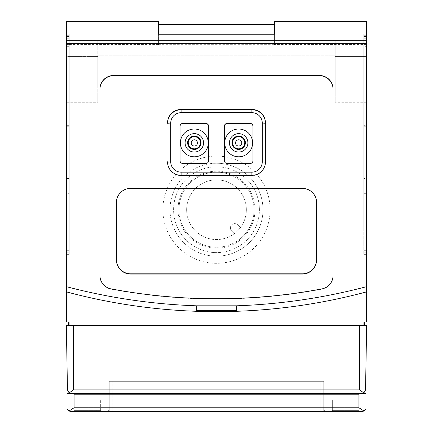 <?xml version="1.0" encoding="UTF-8"?>
<svg xmlns="http://www.w3.org/2000/svg" width="433" height="433" viewBox="0 0 433 433"><rect width="100%" height="100%" fill="white"/><g stroke="black" fill="none" stroke-linecap="round" stroke-linejoin="round"><path stroke-width="0.32" stroke-dasharray="2.17 1.62" d="M97.804 88.148L97.804 55.256L97.804 88.148L335.196 88.148L335.196 55.256L335.196 88.148L335.196 55.256L97.804 55.256L97.804 88.148L97.804 55.256L335.196 55.256L335.196 88.148L97.804 88.148M69.199 46.326L69.199 254.366L69.199 46.326L66.341 46.326L66.341 254.366L69.199 254.366L69.199 125.662L69.199 254.366L66.341 254.366L66.341 46.326M69.199 44.106L69.199 224.007L69.199 44.106M66.341 224.007L66.341 34.954L66.341 224.007L69.199 224.007M363.801 46.326L363.801 254.366L363.801 37.173L363.801 46.326L366.659 46.326L366.659 239.2L363.801 239.2M363.801 44.106L363.801 224.007L363.801 44.106M366.659 44.399L366.659 224.007L366.659 44.399L363.801 44.399M91.368 410.636L74.205 410.636L91.368 410.636M91.368 411.35L74.205 411.35L91.368 411.35M341.632 410.636L358.795 410.636L341.632 410.636M341.632 411.35L358.795 411.35L341.632 411.35M170.023 209.707A46.477 46.477 0 0 0 216.5 256.184A46.477 46.477 0 0 0 262.977 209.707A46.477 46.477 0 0 0 216.5 163.23A46.477 46.477 0 0 0 170.023 209.707A46.477 46.477 0 0 0 216.5 256.184A46.477 46.477 0 0 0 262.977 209.707A46.477 46.477 0 0 0 216.5 163.23A46.477 46.477 0 0 0 170.023 209.707M259.405 209.707A42.905 42.905 0 0 0 216.5 166.802A42.905 42.905 0 0 0 173.595 209.707A42.905 42.905 0 0 0 216.5 252.612A42.905 42.905 0 0 0 259.405 209.707A42.905 42.905 0 0 0 216.5 166.802A42.905 42.905 0 0 0 173.595 209.707A42.905 42.905 0 0 0 216.5 252.612A42.905 42.905 0 0 0 259.405 209.707M255.015 209.707A38.515 38.515 0 0 0 216.5 171.192A38.515 38.515 0 0 0 177.985 209.707A38.515 38.515 0 0 0 216.5 248.223A38.515 38.515 0 0 0 255.015 209.707M254.041 209.707A37.541 37.541 0 0 0 216.5 172.166A37.541 37.541 0 0 0 178.959 209.707A37.541 37.541 0 0 0 216.5 247.248A37.541 37.541 0 0 0 254.041 209.707A37.541 37.541 0 0 0 216.5 172.166A37.541 37.541 0 0 0 178.959 209.707A37.541 37.541 0 0 0 216.5 247.248A37.541 37.541 0 0 0 254.041 209.707M240.423 227.563A29.855 29.855 0 0 0 216.5 179.852A29.855 29.855 0 0 0 203.12 236.391A29.855 29.855 0 0 0 240.423 227.563L237.733 224.873A4.292 4.292 0 0 0 231.666 224.873A4.292 4.292 0 0 0 231.666 230.941L234.356 233.631L231.666 230.941A4.292 4.292 0 0 1 231.666 224.873A4.292 4.292 0 0 1 237.733 224.873L240.423 227.563M186.645 209.707A29.855 29.855 0 0 0 216.5 239.563A29.855 29.855 0 0 0 246.355 209.707A29.855 29.855 0 0 0 216.5 179.852A29.855 29.855 0 0 0 186.645 209.707M116.396 202.584L116.396 202.833A14.3 14.246 180 0 1 130.696 188.588L302.304 188.588A14.3 14.246 180 0 1 316.604 202.833L316.604 259.567M116.396 259.567L116.396 202.833M112.818 411.35L109.24 411.35L109.24 381.316L323.76 381.316L109.24 381.316L323.76 381.316L323.76 411.35L323.76 381.316L323.76 411.35L112.818 411.35L323.76 411.35L323.76 381.316L109.24 381.316L109.24 411.35L109.24 381.316L109.24 411.35L323.76 411.35L109.24 411.35L112.818 411.35L112.818 381.316L112.818 411.35M158.581 21.65L158.581 44.675L274.419 44.675L274.419 21.65M158.581 44.447L66.341 44.447L66.341 321.968L366.659 321.968L366.659 21.65M180.031 126.241L180.031 160.648M180.031 160.832A2.852 2.842 0 0 0 182.888 163.679L205.778 163.679A2.852 2.842 -0 0 0 208.636 160.832L208.636 126.241M224.364 126.241L224.364 160.648M224.364 160.832A2.852 2.842 0 0 0 227.222 163.679L250.112 163.679A2.852 2.842 -0 0 0 252.969 160.832L252.969 126.241M167.517 162.115L167.517 161.801L167.517 162.115A13.585 13.537 0 0 0 181.108 175.646L251.892 175.646A13.585 13.537 -0 0 0 265.483 162.115L265.483 122.983M265.483 161.801L265.478 162.115M167.517 122.983L167.517 123.291M333.053 89.019L333.053 275.588M99.947 275.837L99.947 275.837A13.585 13.537 0 0 0 111.005 289.136A566.829 564.67 -0 0 0 321.995 289.136A13.585 13.537 -0 0 0 333.053 275.837M82.07 399.908L100.662 399.908L82.07 399.908L100.662 399.908L82.07 399.908L82.07 410.636L88.862 410.636L82.07 410.636L82.07 399.908L82.07 410.636L88.862 410.636L88.862 399.908L88.862 410.636L93.869 410.636L88.862 410.636L88.862 399.908L88.862 410.636L88.862 399.908L88.862 410.636L93.869 410.636L93.869 399.908L93.869 410.636L100.662 410.636L93.869 410.636L93.869 399.908L93.869 410.636L88.862 410.636L88.862 399.908L88.862 410.636L82.07 410.636L82.07 399.908M100.662 410.636L100.662 399.908L100.662 410.636L93.869 410.636L93.869 399.908L93.869 410.636L100.662 410.636L100.662 399.908L100.662 410.636M332.338 399.908L350.93 399.908L332.338 399.908L350.93 399.908L332.338 399.908L332.338 410.636L339.131 410.636L332.338 410.636L332.338 399.908L332.338 410.636L339.131 410.636L339.131 399.908L339.131 410.636L344.138 410.636L339.131 410.636L339.131 399.908L339.131 410.636L332.338 410.636L332.338 399.908M344.138 410.636L344.138 399.908L344.138 410.636L350.93 410.636L344.138 410.636L344.138 399.908L344.138 410.636L339.131 410.636L339.131 399.908L339.131 410.636L344.138 410.636L344.138 399.908L344.138 410.636L350.93 410.636L350.93 399.908L350.93 410.636L344.138 410.636L344.138 399.908L344.138 410.636M93.869 410.636L93.869 399.908L93.869 410.636M350.93 410.636L350.93 399.908L350.93 410.636M339.131 410.636L339.131 399.908L339.131 410.636M363.801 178.526L363.801 34.164L363.801 193.697L363.801 178.526L366.659 178.526L366.659 193.697L366.659 34.164L366.659 178.526M366.659 193.697L363.801 193.697M366.659 208.863L363.801 208.863M366.659 224.007L363.801 224.007M366.659 239.2L366.659 46.326M366.659 254.366L363.801 254.366L363.801 125.662L363.801 254.366L366.659 254.366L366.659 125.662L363.801 125.662L366.659 125.662L366.659 254.366L363.801 254.366M69.199 193.697L69.199 34.164L69.199 193.697L66.341 193.697L66.341 34.164L66.341 193.697M66.341 178.526L69.199 178.526M66.341 44.399L69.199 44.399M66.341 208.863L69.199 208.863M66.341 239.2L69.199 239.2M158.581 34.25L158.581 44.675M274.419 44.675L274.419 34.25M158.581 37.178L274.419 37.178M66.341 44.447L66.341 21.65M335.196 86.979L335.196 41.151L335.196 102.253L335.196 41.151L335.196 102.253L335.196 86.979L366.659 86.979L366.659 56.431L366.659 86.979L335.196 86.979L366.659 86.979L366.659 102.253L366.659 56.431L335.196 56.431L366.659 56.431L366.659 41.151L366.659 86.979L335.196 86.979M366.659 41.151L335.196 41.151L366.659 41.151L366.659 56.431L335.196 56.431L366.659 56.431L366.659 41.151M366.659 102.253L335.196 102.253L366.659 102.253L366.659 86.979L366.659 102.253M97.804 102.253L97.804 41.151L97.804 102.253L97.804 41.151L97.804 102.253L66.341 102.253L66.341 86.979L66.341 102.253L97.804 102.253M66.341 86.979L97.804 86.979L66.341 86.979L66.341 56.431L66.341 102.253L66.341 86.979L97.804 86.979L66.341 86.979L66.341 56.431L97.804 56.431L66.341 56.431L66.341 41.151L66.341 86.979M66.341 41.151L97.804 41.151L66.341 41.151L66.341 56.431L97.804 56.431L66.341 56.431L66.341 41.151M66.341 254.366L66.341 125.662L66.341 254.366L69.199 254.366M66.341 125.662L69.199 125.662L66.341 125.662M362.053 393.473L365.945 393.473L365.945 408.774L363.991 411.031L362.513 411.35L70.487 411.35L69.009 411.031L67.055 408.774L67.055 393.473L70.947 393.473L74.065 394.187L358.935 394.187L362.053 393.473L70.947 393.473M361.961 393.473L71.039 393.473L69.139 392.926L67.467 389.96L66.341 325.546L366.659 325.546L365.533 389.96L363.861 392.926L361.961 393.473L71.039 393.473M359.585 389.9L73.415 389.9L359.585 389.9M69.913 325.546L364.516 325.546L69.913 325.546L69.913 321.968L364.516 321.968L69.913 321.968M364.516 325.546L364.516 321.968M68.484 325.546L68.484 321.968M66.341 38.743L69.199 38.743M66.341 36.524L69.199 36.524M216.5 263.334A53.627 53.627 0 0 1 162.873 209.707A53.627 53.627 0 0 1 216.5 156.08A53.627 53.627 0 0 1 270.127 209.707A53.627 53.627 0 0 1 216.5 263.334M216.5 256.184A46.477 46.477 0 0 0 262.977 209.707A46.477 46.477 0 0 0 216.5 163.23M320.182 411.35L320.182 381.316L320.182 411.35M366.659 44.447L274.419 44.447M251.892 175.646L251.892 175.338L251.892 175.646M181.108 175.646L181.108 175.338L181.108 175.646M366.659 35.733L363.801 35.733M366.659 43.316L363.801 43.316M366.659 36.524L363.801 36.524M366.659 38.743L363.801 38.743M366.659 250.707L363.801 250.707M366.659 126.29L363.801 126.29M366.659 127.805L363.801 127.805M366.659 252.222L363.801 252.222M66.341 43.316L69.199 43.316M66.341 35.733L69.199 35.733M366.659 40.994L274.419 40.994M158.581 40.994L66.341 40.994M66.341 252.222L69.199 252.222M66.341 127.805L69.199 127.805M66.341 126.29L69.199 126.29M66.341 250.707L69.199 250.707M358.935 394.187L358.935 407.772L74.065 407.772L74.065 394.187M359.509 325.546L359.509 389.9M73.491 325.546L73.491 389.9M363.087 325.546L363.087 321.968M69.199 37.173L66.341 37.173M69.199 34.954L66.341 34.954M74.205 411.35L74.205 410.636L74.205 411.35M324.474 411.35L324.474 410.636L324.474 411.35M358.795 411.35L358.795 410.636L358.795 411.35M108.526 411.35L108.526 410.636L108.526 411.35M363.801 34.164L366.659 34.164M363.801 34.954L366.659 34.954M363.801 37.173L366.659 37.173M69.199 34.164L66.341 34.164"/><path stroke-width="0.65" d="M238.664 133.64A9.234 9.196 -0 0 0 229.436 142.836A9.234 9.196 -0 0 0 238.664 152.032A9.234 9.196 -0 0 0 247.898 142.836A9.234 9.196 -0 0 0 238.664 133.64M238.664 129.018A13.948 13.894 -0 0 0 224.722 142.912A13.948 13.894 -0 0 0 238.664 156.8A13.948 13.894 180 0 1 224.722 142.912A13.948 13.894 180 0 1 238.664 129.018A13.948 13.894 180 0 1 252.612 142.912A13.948 13.894 180 0 1 238.664 156.806A13.948 13.894 -0 0 0 252.612 142.912A13.948 13.894 -0 0 0 238.664 129.018M238.664 146.024A3.128 3.118 -0 0 0 241.793 142.912A3.128 3.118 -0 0 0 238.664 139.794A3.128 3.118 -0 0 0 235.541 142.912A3.128 3.118 -0 0 0 238.664 146.024M194.336 133.64A9.234 9.196 -0 0 0 185.102 142.836A9.234 9.196 -0 0 0 194.336 152.032A9.234 9.196 -0 0 0 203.564 142.836A9.234 9.196 -0 0 0 194.336 133.64M194.336 129.018A13.948 13.894 -0 0 0 180.388 142.912A13.948 13.894 -0 0 0 194.336 156.8A13.948 13.894 180 0 1 180.388 142.912A13.948 13.894 180 0 1 194.336 129.018A13.948 13.894 180 0 1 208.278 142.912A13.948 13.894 180 0 1 194.336 156.806A13.948 13.894 -0 0 0 208.278 142.912A13.948 13.894 -0 0 0 194.336 129.018M194.336 146.024A3.128 3.118 -0 0 0 197.459 142.912A3.128 3.118 -0 0 0 194.336 139.794A3.128 3.118 -0 0 0 191.207 142.912A3.128 3.118 -0 0 0 194.336 146.024M316.604 259.822L316.604 202.584A14.3 14.246 -0 0 0 302.304 188.339L130.696 188.339A14.3 14.246 0 0 0 116.396 202.584L116.396 259.567A14.3 14.246 -0 0 0 130.696 273.818L302.304 273.818A14.3 14.246 0 0 0 316.604 259.567L316.604 259.822A14.3 14.246 180 0 1 302.304 274.067L130.696 274.067A14.3 14.246 180 0 1 116.396 259.822M180.031 160.648L180.031 126.241A2.852 2.842 180 0 1 182.888 123.4L205.778 123.4A2.852 2.842 180 0 1 208.636 126.241L208.636 160.648A2.852 2.842 180 0 1 205.778 163.49L182.888 163.49A2.852 2.842 180 0 1 180.031 160.648M208.636 126.425A2.852 2.842 0 0 0 205.778 123.584L182.888 123.584A2.852 2.842 -0 0 0 180.031 126.425M224.364 160.648L224.364 126.241A2.852 2.842 180 0 1 227.222 123.4L250.112 123.4A2.852 2.842 180 0 1 252.969 126.241L252.969 160.648A2.852 2.842 180 0 1 250.112 163.49L227.222 163.49A2.852 2.842 180 0 1 224.364 160.648M252.969 126.425A2.852 2.842 0 0 0 250.112 123.584L227.222 123.584A2.852 2.842 -0 0 0 224.364 126.425M170.737 161.834L170.737 123.015A10.37 10.327 180 0 1 181.108 112.683L251.892 112.683A10.37 10.327 180 0 1 262.263 123.015L262.263 161.834A10.37 10.327 180 0 1 251.892 172.161L181.108 172.161A10.37 10.327 180 0 1 170.737 161.834L167.522 162.115M262.263 123.015L265.483 123.291A13.585 13.537 0 0 0 251.892 109.76L181.108 109.76A13.585 13.537 -0 0 0 167.517 123.291L167.517 122.983A13.585 13.537 180 0 1 181.108 109.446L251.892 109.446A13.585 13.537 180 0 1 265.483 122.983L265.483 161.801A13.585 13.537 180 0 1 251.892 175.338L181.108 175.338A13.585 13.537 180 0 1 167.517 161.801M113.533 75.483L319.467 75.483A13.585 13.537 180 0 1 333.053 89.019L333.053 275.588A13.585 13.537 180 0 1 321.995 288.881A566.829 564.67 180 0 1 111.005 288.881A13.585 13.537 180 0 1 99.947 275.588L99.947 89.019A13.585 13.537 180 0 1 113.533 75.483L113.533 75.732A13.585 13.537 -0 0 0 99.947 89.268L99.947 275.588M333.053 89.268A13.585 13.537 0 0 0 319.467 75.732L113.533 75.732M366.659 286.646L366.659 21.65L274.419 21.65L274.419 34.25L158.581 34.25L158.581 21.65L66.341 21.65L66.341 286.646C109.008 297.882 152.394 304.269 196.49 305.812L196.409 310.58C209.805 311.592 223.195 311.592 236.591 310.58L236.51 305.812C280.606 304.269 323.992 297.882 366.659 286.646L366.659 321.968L66.341 321.968L66.341 286.646M70.947 393.473L67.055 393.473L67.055 408.774L69.009 411.031L70.487 411.35L362.513 411.35L363.991 411.031L365.945 408.774L365.945 393.473L362.053 393.473L358.935 394.187L74.065 394.187L70.947 393.473L362.053 393.473M69.009 411.031L74.065 407.772L69.009 411.031M358.935 394.187L358.935 407.772L363.991 411.031L358.935 407.772L74.065 407.772L74.065 394.187M361.961 393.473L363.861 392.926L365.533 389.96L366.659 325.546L66.341 325.546L67.467 389.96L69.139 392.926L71.039 393.473M69.139 392.926L73.415 389.9L359.585 389.9L363.861 392.926L359.585 389.9L73.415 389.9L69.139 392.926M68.484 325.546L68.484 321.968M364.516 325.546L364.516 321.968M366.659 291.853A579.711 579.711 0 0 1 66.341 291.853M236.51 305.812L196.49 305.812M238.664 149.428A6.695 6.674 -0 0 0 245.365 142.755A6.695 6.674 -0 0 0 238.664 136.086A6.695 6.674 -0 0 0 231.969 142.755A6.695 6.674 -0 0 0 238.664 149.428M238.664 148.833A6.094 6.073 -0 0 0 244.764 142.76A6.094 6.073 -0 0 0 238.664 136.687A6.094 6.073 -0 0 0 232.57 142.76A6.094 6.073 -0 0 0 238.664 148.833M194.336 149.428A6.695 6.674 -0 0 0 201.031 142.755A6.695 6.674 -0 0 0 194.336 136.086A6.695 6.674 -0 0 0 187.635 142.755A6.695 6.674 -0 0 0 194.336 149.428M194.336 148.833A6.094 6.073 -0 0 0 200.43 142.76A6.094 6.073 -0 0 0 194.336 136.687A6.094 6.073 -0 0 0 188.236 142.76A6.094 6.073 -0 0 0 194.336 148.833M167.517 123.291L170.737 123.015M181.108 109.446L181.108 112.683M251.892 109.446L251.892 112.683M265.478 162.115L262.263 161.834M251.892 175.338L251.892 172.161M181.108 175.338L181.108 172.161M73.491 325.546L73.491 389.9M359.509 325.546L359.509 389.9M69.913 325.546L69.913 321.968M363.087 325.546L363.087 321.968M236.591 310.58L196.409 310.58M366.659 40.334L66.341 40.334M366.659 43.484L66.341 43.484M274.419 24.508L158.581 24.508"/></g></svg>
